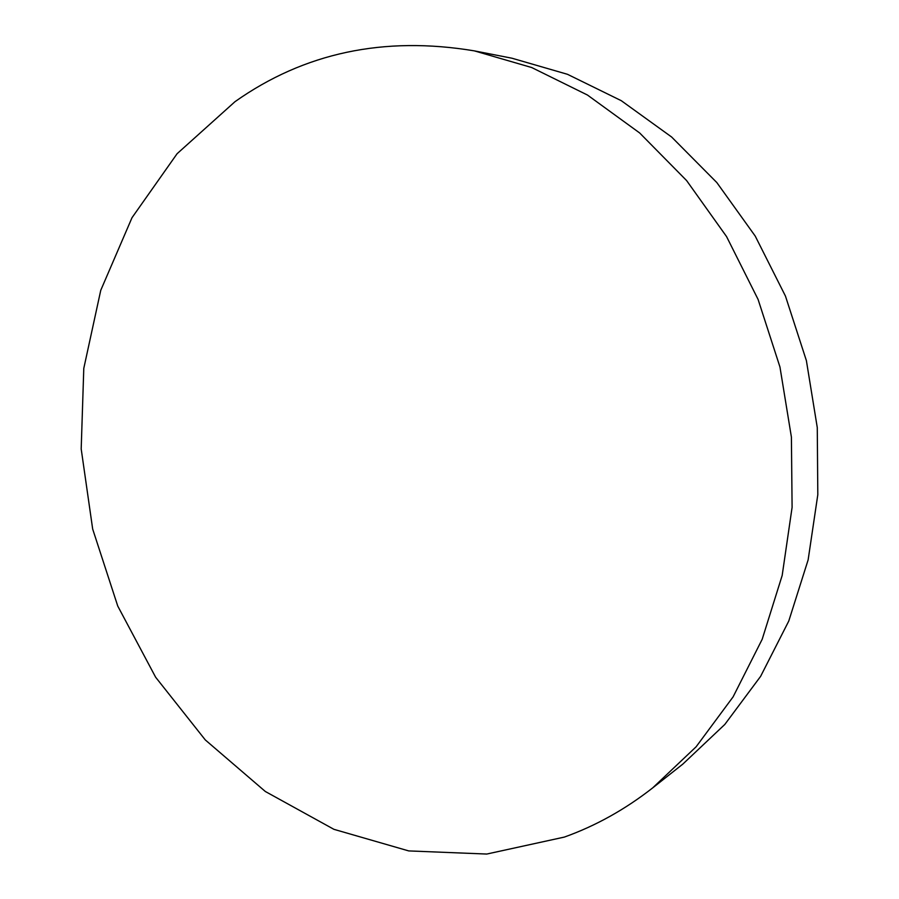 <?xml version="1.0" encoding="UTF-8"?>
<svg xmlns="http://www.w3.org/2000/svg" width="899" height="899" viewBox="0 0 899 899"><rect width="100%" height="100%" fill="white"/><g stroke="black" fill="none" stroke-linecap="round" stroke-linejoin="round"><path stroke-width="1.35" d="M564.37 837.081L486.752 854.05L408.719 850.915L333.922 829.327L265.329 791.491L205.287 739.922L155.628 677.217L117.747 606.05L92.676 529.05L81.191 448.927L83.787 368.388L100.755 290.31L132.007 217.693L177.092 153.718L234.987 101.688C304.21 52.76 383.997 35.825 474.335 50.872L531.736 67.549L587.44 95.024L639.661 132.962L686.6 180.564L726.572 236.606L758.082 299.412L779.95 366.983L791.401 437.083L792.098 507.351L782.175 575.461L762.195 639.268L733.09 696.882L696.118 746.788L652.708 787.872C625.12 809.46 595.677 825.866 564.37 837.081M474.335 50.872L511.924 58.21L567.471 74.302L621.276 100.688L671.632 137.019L716.818 182.553L755.227 236.089L785.445 296.063L806.381 360.589L817.27 427.542L817.809 494.708L808.134 559.886L788.771 621.04L760.61 676.374L724.819 724.437L682.779 764.15L652.708 787.872"/></g></svg>
